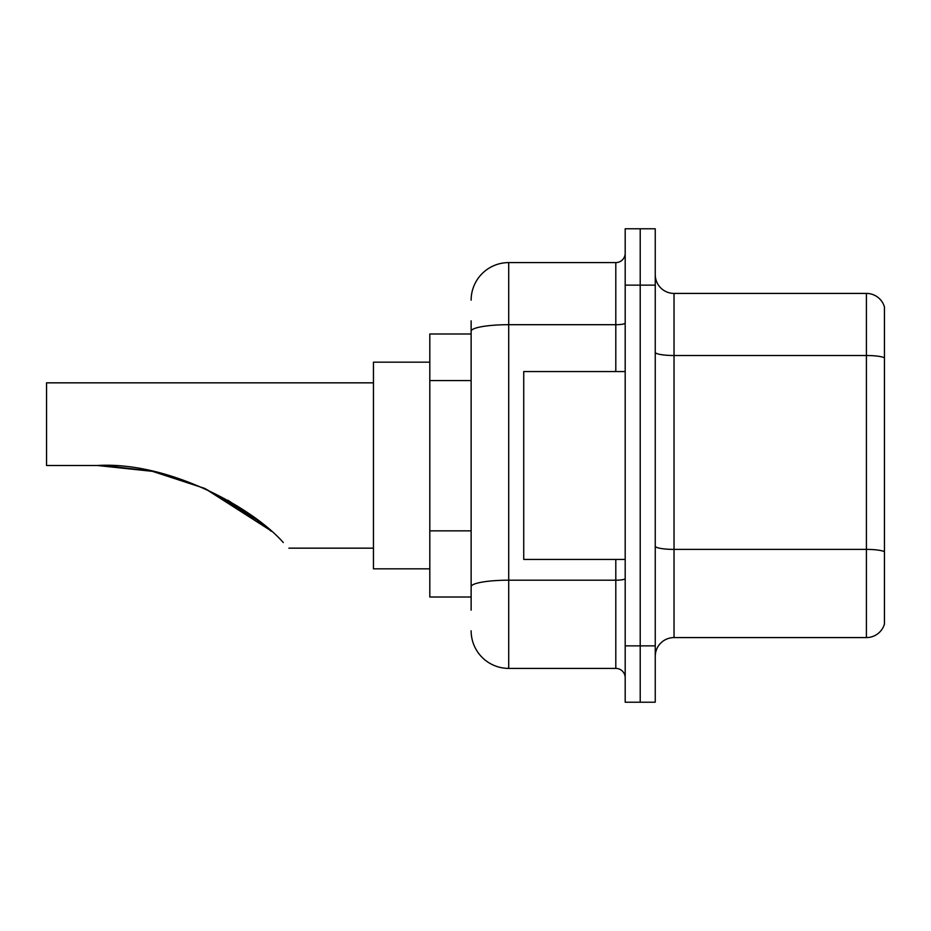 <?xml version="1.0" encoding="UTF-8"?>
<svg xmlns="http://www.w3.org/2000/svg" width="931" height="931" viewBox="0 0 931 931"><rect width="100%" height="100%" fill="white"/><g stroke="black" fill="none" stroke-linecap="round" stroke-linejoin="round"><path stroke-width="1.4" d="M471.133 367.419L471.133 320.846L471.133 333.996L429.808 333.996L429.808 597.004L471.133 597.004M471.133 610.154L471.133 320.846M625.19 645.858L625.19 702.218L640.214 702.218L640.214 645.858L640.214 702.218L655.249 702.218L655.249 645.858L640.214 645.858L640.214 285.142L640.214 645.858L625.19 645.858L625.19 285.142L640.214 285.142L640.214 228.782L640.214 285.142L655.249 285.142L655.249 645.858M655.249 285.142L655.249 228.782L625.19 228.782L625.19 285.142M471.133 300.178A37.577 37.577 0 0 1 508.71 262.6L508.71 668.4L615.798 668.4L615.798 559.438M508.71 262.6L615.798 262.6A9.391 9.391 0 0 0 625.19 253.209M471.133 593.256L471.133 544.007M625.19 677.791A9.391 9.391 0 0 0 615.798 668.4M508.71 668.4A37.577 37.577 0 0 1 471.133 630.822M655.249 656.378A18.783 18.783 0 0 1 674.032 637.584L866.412 637.584L866.412 293.416L674.032 293.416A18.783 18.783 0 0 1 655.249 274.622A18.783 18.783 0 0 0 674.032 293.416L674.032 637.584M884.45 306.939A18.783 18.783 0 0 0 866.412 293.416A18.783 18.783 0 0 1 884.45 306.939L884.45 624.061A18.783 18.783 0 0 1 866.412 637.584M251.498 515.448L205.123 488.624L269.909 530.065L204.983 488.554M151.648 471.179L105.471 465.628L151.648 471.179M373.447 382.839L46.55 382.839L46.55 465.5L97.29 465.5L152.3 471.319L97.29 465.5C168.395 461.229 252.662 507.593 283.28 542.54C290.74 550 290.74 550 283.28 542.54M152.498 471.354L204.483 488.333L152.498 471.354M248.775 513.505L204.098 488.158L248.705 513.458M259.493 521.476L227.897 500.215L259.493 521.476L204.89 488.507M429.808 362.171L373.447 362.171L373.447 568.829L429.808 568.829M103.62 465.57L152.416 471.342M204.098 488.158L249.147 513.772L271.258 531.252M625.19 371.562L523.734 371.562L523.734 559.438L625.19 559.438M471.133 380.57L429.808 380.57M471.133 530.856L429.808 530.856M625.19 578.57A9.391 1.629 0 0 1 615.798 580.199L508.71 580.199A37.577 6.529 180 0 0 471.133 586.728M471.133 331.227A37.577 6.529 180 0 1 508.71 324.698L615.798 324.698L615.798 262.6M615.798 371.562L615.798 324.698A9.391 1.629 0 0 0 625.19 323.069M884.45 357.853A18.783 3.259 180 0 0 866.412 355.514L674.032 355.514A18.783 3.259 0 0 1 655.249 352.244M884.45 551.746A18.783 3.259 180 0 0 866.412 549.395L674.032 549.395A18.783 3.259 -0 0 1 655.249 546.125M288.901 548.161L373.447 548.161"/></g></svg>
